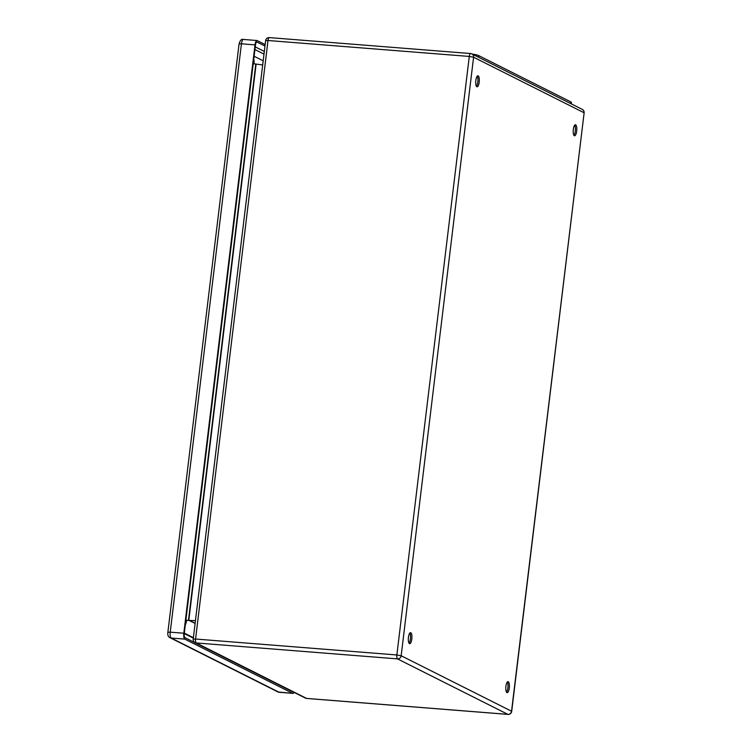 <?xml version="1.0" encoding="UTF-8"?>
<svg xmlns="http://www.w3.org/2000/svg" width="752" height="752" viewBox="0 0 752 752"><rect width="100%" height="100%" fill="white"/><g stroke="black" fill="none" stroke-linecap="round" stroke-linejoin="round"><path stroke-width="1.13" d="M576.681 131.13A5.527 1.767 -85.5 0 1 574.556 135.792A5.527 1.767 -85.5 0 1 573.24 130.143A5.527 1.767 -85.5 0 1 575.43 124.766A5.527 1.767 -85.5 0 1 576.681 131.13M479.203 82.137A5.527 1.767 -85.5 0 1 477.078 86.8A5.527 1.767 -85.5 0 1 475.762 81.15A5.527 1.767 -85.5 0 1 477.952 75.783A5.527 1.767 -85.5 0 1 479.203 82.137M411.814 639.021A5.527 1.767 -85.5 0 1 409.69 643.684A5.527 1.767 -85.5 0 1 408.374 638.034A5.527 1.767 -85.5 0 1 410.564 632.658A5.527 1.767 -85.5 0 1 411.814 639.021M509.292 688.014A5.527 1.767 -85.5 0 1 507.168 692.677A5.527 1.767 -85.5 0 1 505.852 687.027A5.527 1.767 -85.5 0 1 508.042 681.65A5.527 1.767 -85.5 0 1 509.292 688.014M185.857 620.306L195.445 620.644M253.217 63.676L262.692 64.973M573.898 135.285A5.527 1.767 94.5 0 0 575.289 131.017A5.527 1.767 94.5 0 0 574.697 125.17M476.42 86.292A5.527 1.767 94.5 0 0 477.811 82.024A5.527 1.767 94.5 0 0 477.219 76.178M409.032 643.176A5.527 1.767 94.5 0 0 410.423 638.909A5.527 1.767 94.5 0 0 409.831 633.062M506.51 692.169A5.527 1.767 94.5 0 0 507.901 687.901A5.527 1.767 94.5 0 0 507.309 682.045M472.171 54.041A9.832 1.203 6.9 0 1 478.723 55.61L570.947 101.962A9.832 1.203 6.9 0 1 571.426 102.404L571.247 103.832M184.259 633.569L193.33 638.128M293.177 691.934A3.685 1.175 -85.5 0 1 293.036 691.953A3.685 1.175 -85.5 0 1 292.895 691.906L184.954 637.658A3.685 1.175 -85.5 0 1 184.268 633.466L255.464 45.101A3.685 1.175 -85.5 0 1 256.883 41.99A3.685 1.175 -85.5 0 1 257.034 42.037L264.977 46.032M294.041 692.366A5.161 1.645 -85.5 0 1 292.923 693.419A5.161 1.645 -85.5 0 1 292.716 693.363L184.776 639.115A5.161 1.645 -85.5 0 1 183.817 633.231L255.013 44.876A5.161 1.645 -85.5 0 1 256.996 40.523A5.161 1.645 -85.5 0 1 257.203 40.58L265.155 44.575M186.891 620.231L186.327 621.688A8.601 8.084 -63.3 0 1 185.302 624.893M254.157 63.939L254.007 62.388A8.601 8.084 -63.3 0 0 253.772 59.079M306.872 698.439A3.44 1.1 -85.5 0 1 306.722 698.458A3.44 1.1 -85.5 0 1 306.59 698.42A3.44 3.234 -63.3 0 1 305.453 698.1L195.078 642.631A3.44 3.234 -63.3 0 0 196.216 642.951L306.59 698.42L507.873 714.362L397.498 658.884L196.216 642.951A3.44 1.1 -85.5 0 1 195.576 639.031L396.859 654.973L469.286 56.438L268.003 40.505L195.576 639.031L193.208 639.144L265.635 40.617L268.003 40.505A3.44 1.1 94.5 0 1 269.319 37.6A3.44 3.44 0 0 0 265.635 40.617M582.255 109.369A3.44 3.234 -63.3 0 1 583.966 112.697L473.591 57.227L401.164 655.753L511.539 711.232L584.125 112.856A3.44 3.44 0 0 0 582.255 109.369L471.88 53.9A3.44 3.234 -63.3 0 0 470.752 53.58A3.44 1.1 94.5 0 0 470.611 53.542A3.44 1.1 94.5 0 0 469.286 56.438L473.591 57.227A3.44 3.234 -63.3 0 0 471.88 53.9A3.44 3.44 0 0 0 470.611 53.542L269.319 37.6A3.44 1.1 94.5 0 1 269.46 37.638M256.075 64.446L188.837 620.118L195.125 623.276M195.106 623.436L188.498 620.118L255.746 64.381M305.453 698.1A3.44 3.44 0 0 0 306.722 698.458L508.014 714.4A3.44 3.44 0 0 0 511.698 711.383L511.539 711.232A3.44 3.234 -63.3 0 1 507.873 714.362A3.44 1.1 94.5 0 0 508.014 714.4A3.44 1.1 94.5 0 0 508.192 714.372M397.498 658.884A3.44 3.234 -63.3 0 0 401.164 655.753L396.859 654.973A3.44 1.1 94.5 0 0 397.498 658.884M478.723 55.61L478.526 57.237M570.947 101.962L570.759 103.588M263.999 54.135L254.928 49.566M255.248 46.887L264.328 51.456M279.556 692.319A5.161 1.645 -85.5 0 1 279.34 692.348A5.161 1.645 -85.5 0 1 279.133 692.282L292.716 693.363M183.817 633.231L170.234 632.159L241.439 43.804L239.07 43.917L167.875 632.272L170.234 632.159A5.161 1.645 -85.5 0 0 171.193 638.034A3.44 3.234 -63.3 0 1 170.065 637.724L277.996 691.972A3.44 3.234 -63.3 0 0 279.133 692.282L171.193 638.034L184.776 639.115M256.996 40.523L243.413 39.452A5.161 1.645 -85.5 0 0 241.439 43.804L255.013 44.876M193.386 637.668L184.315 633.109M253.405 62.134A8.601 1.053 6.9 0 1 254.007 62.388M185.725 621.443A8.601 1.053 6.9 0 1 186.327 621.688M511.698 711.383L584.125 112.856M193.208 639.144A3.44 3.44 0 0 0 195.078 642.631M292.923 693.419L277.996 691.972M239.07 43.917C240.132 40.241 241.58 38.747 243.413 39.452M170.065 637.724C168.204 636.85 167.48 635.036 167.875 632.272M263.191 60.818L254.12 56.259"/></g></svg>
